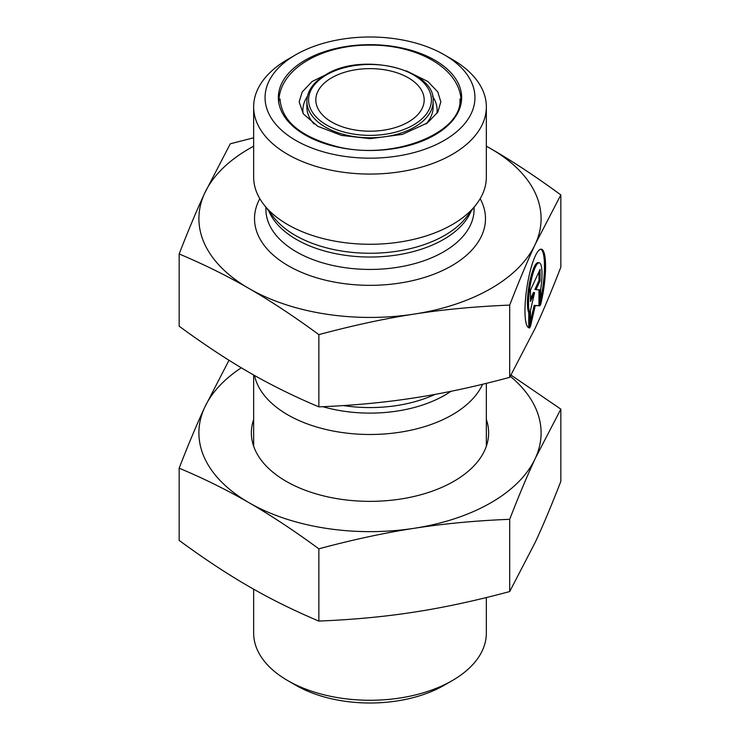 <?xml version="1.0" encoding="UTF-8"?>
<svg xmlns="http://www.w3.org/2000/svg" width="740" height="740" viewBox="0 0 740 740"><rect width="100%" height="100%" fill="white"/><g stroke="black" fill="none" stroke-linecap="round" stroke-linejoin="round"><path stroke-width="1.11" d="M529.859 327.839L528.758 327.672L528.758 312.65A26.011 5.495 -81.2 0 1 529.387 283.661A26.011 5.495 -81.2 0 1 538.137 262.635L539.247 262.811A26.011 5.495 98.8 0 0 530.488 283.827A26.011 5.495 98.8 0 0 529.859 312.817L529.859 327.839A39.812 8.418 -81.2 0 1 529.183 327.866A39.812 8.418 -81.2 0 1 526.954 287.231A39.812 8.418 -81.2 0 1 541.356 249.177A39.812 8.418 -81.2 0 1 540.672 304.529L540.672 289.507A26.011 5.495 98.8 0 0 539.247 262.811M540.672 299.506A39.812 8.418 98.8 0 0 540.792 249.177M529.859 312.817L528.758 312.65M530.46 301.513L530.46 290.136L540.071 269.406L540.071 280.784L535.954 289.664L540.071 289.886L540.071 305.824L535.27 305.565L530.46 326.543L530.46 310.615L534.576 292.633L530.46 301.513M530.46 298.969L533.475 292.466L534.576 292.633M530.46 321.567L534.16 305.389L538.97 305.648L538.97 289.83M535.27 305.565L534.16 305.389M540.071 305.824L538.97 305.648M535.954 289.664L534.854 289.497L538.97 280.617L538.97 271.784M540.071 280.784L538.97 280.617M486.346 146.159L490.981 148.814A171.097 98.781 0 0 0 486.346 146.233M560.837 194.925L535.27 244.228A171.097 98.781 0 0 0 490.981 148.814C512.672 161.302 535.954 176.675 560.837 194.925L560.837 267.168C551.726 290.681 543.206 310.966 535.27 328.042L509.703 377.345L509.703 305.102C475.718 306.471 443.917 309.459 414.28 314.075A171.097 98.781 0 0 0 535.27 244.228C527.324 261.303 518.805 281.598 509.703 305.102M414.28 314.075C384.652 318.625 352.851 325.48 318.866 334.628C293.993 316.368 270.711 300.995 249.019 288.507A171.097 98.781 0 0 0 414.28 314.075M249.019 288.507C227.328 275.955 204.046 264.439 179.163 253.968C188.274 230.464 196.794 210.169 204.73 193.094A171.097 98.781 0 0 0 249.019 288.507M253.654 146.233A171.097 98.781 0 0 0 204.73 193.094L230.297 143.791L253.654 137.797M179.163 253.968L179.163 326.211C204.046 344.461 227.328 359.834 249.019 372.331C270.711 384.883 293.993 396.39 318.866 406.861L318.866 334.628M318.866 406.861C352.851 405.502 384.652 402.514 414.28 397.898C443.917 393.338 475.718 386.493 509.703 377.345M287.731 680.596L295.796 685.259A104.941 60.588 0 0 0 444.204 685.259L452.269 680.596A116.347 67.174 180 0 1 287.731 680.596A116.347 67.174 180 0 1 253.654 633.098L253.654 589.188M486.346 597.55L486.346 633.098A116.347 67.174 180 0 1 452.269 680.596M482.582 384.254A116.347 67.174 180 0 1 452.269 414.816A116.347 67.174 180 0 1 332.084 430.819A116.347 67.174 180 0 1 254.514 375.457M331.687 77.793A54.177 31.284 0 0 0 315.823 99.918A54.177 31.284 0 0 0 370 131.193A54.177 31.284 0 0 0 424.177 99.918A54.177 31.284 0 0 0 390.739 71.012A54.177 31.284 0 0 0 331.687 77.793M295.796 140.424A104.941 60.588 180 0 1 295.796 54.742A104.941 60.588 180 0 1 444.204 54.742A104.941 60.588 180 0 1 444.204 140.424A104.941 60.588 180 0 1 295.796 140.424M295.796 54.742L287.731 59.404A116.347 67.174 0 0 0 253.654 106.902A116.347 67.174 0 0 0 287.731 154.392A116.347 67.174 0 0 0 452.269 154.392A116.347 67.174 0 0 0 486.346 106.902A116.347 67.174 0 0 0 452.269 59.404L444.204 54.742M253.654 106.902L253.654 177.101A116.347 67.174 0 0 0 263.792 204.527A116.347 67.174 0 0 0 452.269 224.599A116.347 67.174 0 0 0 476.209 204.527A116.347 67.174 0 0 0 486.346 177.101L486.346 106.902M241.286 367.789A171.097 98.781 0 0 0 204.73 407.296L229.002 360.26M510.998 375.078L560.837 409.137L535.27 458.43A171.097 98.781 0 0 0 510.286 376.318M535.27 458.43C527.13 475.968 518.611 496.263 509.703 519.313C476.44 520.609 444.638 523.596 414.28 528.277A171.097 98.781 0 0 0 535.27 458.43M414.28 528.277C383.93 532.985 352.129 539.839 318.866 548.83C294.52 530.932 271.238 515.558 249.019 502.71A171.097 98.781 0 0 0 414.28 528.277M249.019 502.71C226.801 489.899 203.519 478.382 179.163 468.18C188.08 445.129 196.6 424.834 204.73 407.296A171.097 98.781 0 0 0 249.019 502.71M179.163 468.18L179.163 540.413C204.157 558.746 227.439 574.12 249.019 586.533C270.59 599.03 293.873 610.546 318.866 621.073C353.008 619.695 384.809 616.698 414.28 612.1C443.76 607.577 475.561 600.732 509.703 591.547L509.703 519.313M509.703 591.547L535.27 542.254C543.16 525.28 551.688 504.985 560.837 481.37L560.837 409.137M318.866 621.073L318.866 548.83M486.346 419.497A118.622 68.487 180 0 1 453.879 481.296A118.622 68.487 180 0 1 286.121 481.296A118.622 68.487 180 0 1 253.654 419.497M435.065 394.383A104.081 60.088 180 0 1 343.332 405.566M322.834 406.695A105.607 60.976 0 0 0 444.675 395.253A105.607 60.976 0 0 0 450.928 391.312M326.571 74.842A61.42 35.465 180 0 1 429.329 90.733A61.42 35.465 180 0 1 354.099 134.171A61.42 35.465 180 0 1 326.571 74.842M306.869 101.315A63.131 36.454 0 0 0 370 137.76A63.131 36.454 0 0 0 433.131 101.315C436.147 69.523 362.091 51.467 325.711 74.749C313.409 82.075 307.118 90.927 306.869 101.315L306.869 107.087A63.131 36.454 180 0 0 314.056 123.978M433.131 101.315L433.131 107.087A63.131 36.454 180 0 1 425.935 123.987M305.195 60.171A91.649 52.91 0 0 0 346.283 148.694A91.649 52.91 0 0 0 458.532 83.888A91.649 52.91 0 0 0 305.195 60.171M307.433 96.302A67.127 38.758 0 0 0 303.104 113.572M436.896 113.562A67.127 38.758 0 0 0 432.567 96.302M268.805 211.002A104.081 60.088 0 0 0 341.769 254.782A104.081 60.088 0 0 0 443.602 239.427A104.081 60.088 0 0 0 471.195 211.002M476.209 204.527L466.413 217.172A105.607 60.976 180 0 1 444.675 235.394A105.607 60.976 180 0 1 273.587 217.172L263.792 204.527M474.081 207.265L474.081 209.346A104.081 60.088 180 0 1 443.602 251.84A104.081 60.088 180 0 1 330.17 264.864A104.081 60.088 180 0 1 265.919 209.346L265.919 207.265M259.823 198.681A115.486 66.674 0 0 0 310.143 275.678A115.486 66.674 0 0 0 451.659 265.808A115.486 66.674 0 0 0 480.177 198.681M486.346 446.229L486.346 383.339M253.654 446.229L253.654 374.976M459.938 98.984C463.111 132.59 393.255 161.154 336.728 146.529C300.431 136.826 281.542 120.981 280.062 98.984M333.444 70.957L312.141 81.492L302.197 91.945L299.164 101.815L303.335 113.905L317.812 126.327L341.51 135.411L370.13 138.657L402.477 134.384L427.517 122.877L437.877 112.036L440.827 101.815L437.784 91.917L427.812 81.456L406.556 70.957M278.86 102.055C278.887 68.015 323.676 44.705 369.473 45.149C414.927 44.307 460.946 67.294 461.14 102.055"/></g></svg>
